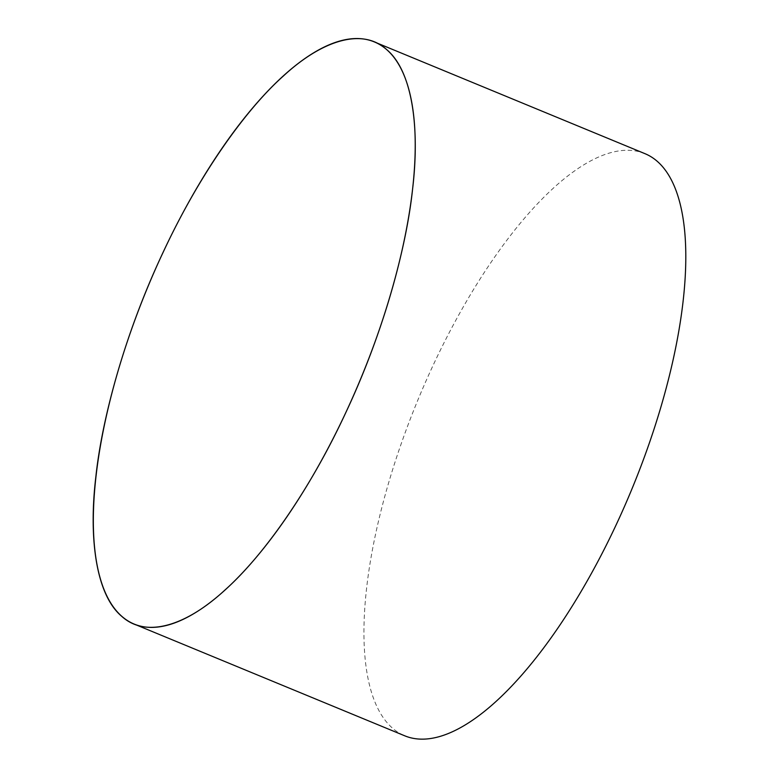 <?xml version="1.0" encoding="UTF-8"?>
<svg xmlns="http://www.w3.org/2000/svg" width="778" height="778" viewBox="0 0 778 778"><rect width="100%" height="100%" fill="white"/><g stroke="black" fill="none" stroke-linecap="round" stroke-linejoin="round"><path stroke-width="0.58" stroke-dasharray="3.89 2.92" d="M645.011 153.684A314.876 115.912 -67.6 0 0 417.679 400.485A314.876 115.912 -67.6 0 0 404.638 735.764"/><path stroke-width="1.17" d="M134.03 624.014L404.638 735.764A314.876 115.912 -67.6 0 0 590.599 574.893A314.876 115.912 -67.6 0 0 684.786 232.408A314.876 115.912 -67.6 0 0 645.011 153.684L374.403 41.944A314.876 115.912 112.4 0 1 414.188 120.658A314.876 115.912 112.4 0 1 412.593 189.044A314.876 115.912 112.4 0 1 297.711 500.507A314.876 115.912 112.4 0 1 134.03 624.014A314.876 115.912 112.4 0 1 147.081 288.735A314.876 115.912 112.4 0 1 374.403 41.944M412.593 189.044C406.311 248.814 382.883 333.957 345.714 412.787C308.983 492.007 262.283 556.844 225.231 589.773C187.994 624.355 146.925 639.283 121.738 616.341C95.898 594.762 88.536 537.598 95.84 476.904C102.132 417.144 125.559 332.002 162.728 253.171C199.45 173.951 246.159 109.115 283.202 76.176C320.439 41.604 361.507 26.676 386.705 49.617C412.544 71.187 419.906 128.36 412.593 189.044"/></g></svg>

